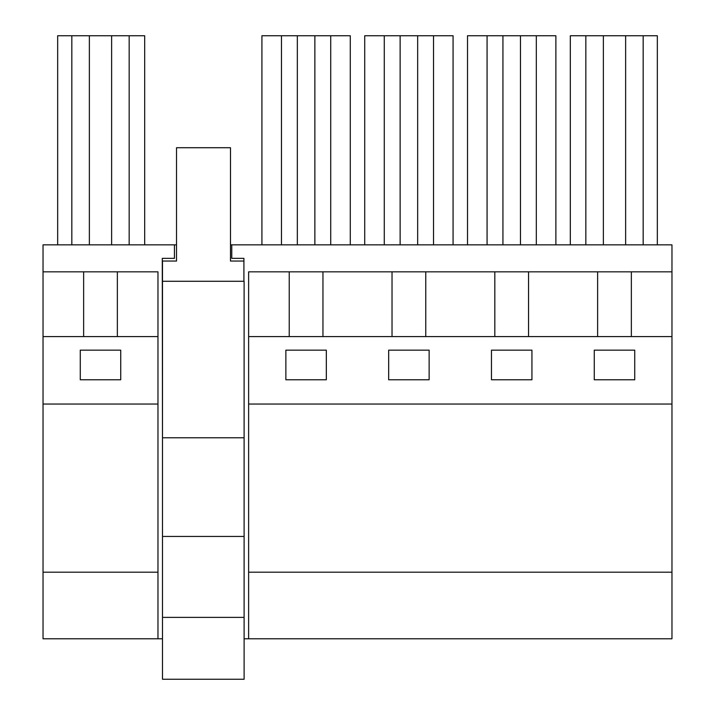 <?xml version="1.0" encoding="UTF-8"?>
<svg xmlns="http://www.w3.org/2000/svg" width="715" height="715" viewBox="0 0 715 715"><rect width="100%" height="100%" fill="white"/><g stroke="black" fill="none" stroke-linecap="round" stroke-linejoin="round"><path stroke-width="1.07" d="M83.637 271.834L43.034 271.834L43.034 572.188L157.97 572.188L157.97 271.834L83.637 271.834L83.637 336.586M117.358 336.586L117.358 271.834M144.68 244.852L144.68 35.75L57.665 35.75L57.665 244.852M71.831 244.852L71.831 35.75M129.165 244.852L129.165 35.75M111.629 244.852L111.629 35.75M89.366 244.852L89.366 35.75M80.268 379.763L80.268 350.162L120.737 350.162L120.737 379.763L80.268 379.763M43.034 271.834L43.034 244.852L174.433 244.852L174.433 258.347L162.287 258.347L162.493 436.418M162.493 638.781L43.034 638.781L43.034 572.188M230.489 244.852L671.966 244.852L671.966 271.834L248.632 271.834L248.632 336.586L671.966 336.586L671.966 271.834M176.525 244.852L174.433 244.852M231.767 244.852L231.767 258.347L243.913 258.347L243.913 281.281M244.11 638.781L671.966 638.781L671.966 572.188L248.632 572.188L248.632 638.781M43.034 336.586L157.97 336.586M43.034 404.046L157.97 404.046M157.97 638.781L157.97 572.188M597.624 336.586L597.624 271.834M528.555 336.586L528.555 271.834M248.632 336.586L248.632 404.046L671.966 404.046L671.966 336.586M634.732 379.763L634.732 350.162L594.263 350.162L594.263 379.763L634.732 379.763M491.464 379.763L491.464 350.162L531.933 350.162L531.933 379.763L491.464 379.763M285.866 379.763L326.335 379.763L326.335 350.162L285.866 350.162L285.866 379.763M388.665 379.763L429.134 379.763L429.134 350.162L388.665 350.162L388.665 379.763M631.354 336.586L631.354 271.834M657.335 244.852L657.335 35.75L570.32 35.75L570.32 244.852M625.634 244.852L625.634 35.75M603.371 244.852L603.371 35.75M585.835 244.852L585.835 35.75M643.169 244.852L643.169 35.75M671.966 404.046L671.966 572.188M248.632 404.046L248.632 572.188M289.235 336.586L289.235 271.834M322.957 336.586L322.957 271.834M350.279 244.852L350.279 35.75L261.922 35.75L261.922 244.852M297.333 244.852L297.333 35.75M281.478 244.852L281.478 35.75M330.723 244.852L330.723 35.75M314.868 244.852L314.868 35.75M392.026 336.586L392.026 271.834M425.756 336.586L425.756 271.834M453.078 244.852L453.078 35.75L364.721 35.75L364.721 244.852M400.132 244.852L400.132 35.75M384.277 244.852L384.277 35.75M433.522 244.852L433.522 35.75M417.667 244.852L417.667 35.75M494.825 336.586L494.825 271.834M555.877 244.852L555.877 35.75L467.512 35.75L467.512 244.852M502.931 244.852L502.931 35.75M487.076 244.852L487.076 35.75M536.322 244.852L536.322 35.75M520.466 244.852L520.466 35.75M244.11 437.768L244.11 281.281L162.493 281.281L162.493 679.25L244.11 679.25L244.11 437.768L162.493 437.768M243.913 261.046L230.489 261.046L230.489 147.719L176.525 147.719L176.525 261.046L162.493 261.046L162.493 281.281M162.493 536.438L244.11 536.438M162.493 617.385L244.11 617.385"/></g></svg>
